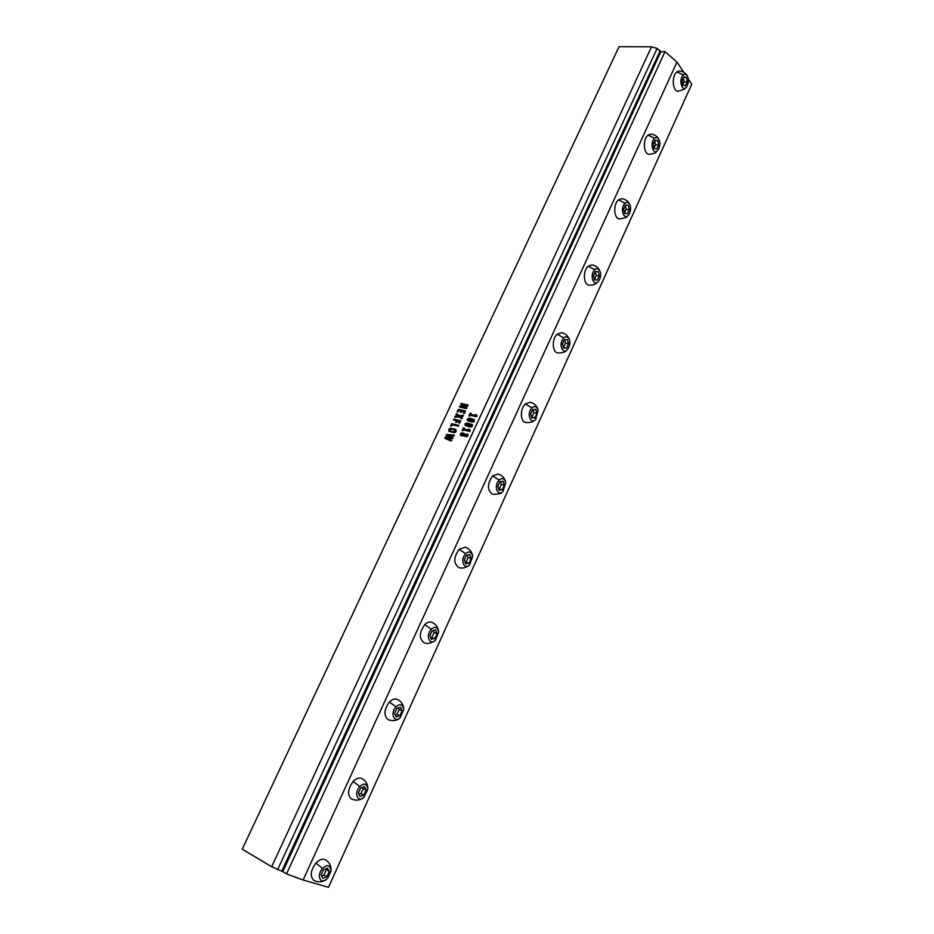 <?xml version="1.0" encoding="UTF-8"?>
<svg xmlns="http://www.w3.org/2000/svg" width="934" height="934" viewBox="0 0 934 934"><rect width="100%" height="100%" fill="white"/><g stroke="black" fill="none" stroke-linecap="round" stroke-linejoin="round"><path stroke-width="1.4" d="M454.683 430.049L454.566 431.648L451.928 431.648L449.849 430.446L451.017 429.126L453.947 429.64L454.986 431.134L452.978 431.847L450.246 430.948M448.997 431.356L454.589 432.781L456.189 431.473L455.909 429.628L450.328 428.216L448.717 429.523L449.231 431.59M455.629 429.371L450.316 428.204L448.705 429.523L448.985 431.356M651.523 46.805L619.032 46.7L242.233 849.193L271.677 866.729L651.523 46.805L657.081 48.44L660.758 51.837L665.008 51.627L676.952 62.076L683.793 72.28M469.709 416.062L470.421 415.291L476.62 416.739L477.017 416.015L476.27 414.626L475.301 414.509L475.651 415.525L470.829 414.392L471.203 413.505L470.222 413.237L468.926 415.735L469.709 416.062M471.88 422.075L474.168 421.818L474.32 419.623L470.036 418.269L467.163 419.214L467.619 420.72L471.88 422.075M469.615 426.966L471.892 426.721L472.592 425.203L472.055 424.515L467.771 423.149L464.898 424.083L465.342 425.589L469.615 426.966M462.902 430.691L463.614 429.92L469.814 431.426L470.211 430.702L469.463 429.29L468.494 429.173L468.833 430.2L464.035 429.021L464.408 428.122L463.427 427.842L462.132 430.352L462.902 430.691M462.318 436.073L464.035 435.583L466.953 436.785L468.109 435.162L467.42 434.147L464.502 434.158L462.108 432.687L460.17 434.579L462.318 436.073M466.451 408.637L466.825 407.831L461.758 406.687L467.654 406.208L467.829 404.959L461.174 403.441L460.906 404.247L466.37 405.473L460.065 405.963L459.61 406.979L466.451 408.637L459.902 407.119M457.964 412.034L459.073 410.411L461.127 410.89L460.999 412.489L462.248 411.158L464.035 411.579L463.311 413.202L464.42 413.47L465.471 411.007L458.407 409.361L457.181 411.719L457.964 412.034M455.232 417.194L458.909 416.914L461.898 418.782L462.272 417.93L460.112 416.529L463.019 416.319L463.486 415.572L459.493 415.618L456.539 413.657L455.967 414.498L458.302 416.015L455.162 416.225L454.73 417.159L458.909 416.914L461.443 418.619M459.54 423.207L460.824 420.837L453.609 419.296L453.434 419.973L456.236 420.674L455.862 422.226L456.796 422.308L457.427 420.965L459.376 421.432L458.711 422.868L459.54 423.207M451.402 426.208L452.43 424.772L458.279 426.208L458.827 425.449L451.706 423.686L450.562 425.857L451.402 426.208M450.959 441.023L451.787 440.346L446.44 438.081L452.558 438.641L453.072 437.789L447.69 435.407L453.796 436.038L454.263 435.186L446.545 434.52L446.172 435.641L450.643 437.567L445.471 437.112L444.923 438.291L450.959 441.023M271.677 866.729L282.78 871.644L660.758 51.837M282.78 871.62L286.551 873.885L665.008 51.627M277.608 869.694L657.081 48.44M470.082 416.004L470.421 415.291L476.538 416.739M477.005 415.969L476.422 414.778M476.34 414.661L475.371 414.439M475.313 414.661L475.651 415.525L470.829 414.392L471.226 413.587M471.18 413.482L470.071 413.307M470.059 413.307L468.973 415.828M474.379 419.67L468.74 418.245L467.175 419.226L467.56 420.685M472.102 424.55L467.782 423.149L465.506 423.394M465.517 423.406L465.272 425.53M463.276 430.632L463.614 429.92L469.732 431.426M470.187 430.644L469.615 429.453M469.522 429.336L468.494 429.173L468.833 430.2L464.035 429.021L464.432 428.204M464.175 427.994L463.276 427.912L462.167 430.457M464.046 435.583L464.607 436.365M467.642 434.298L464.502 434.158M463.871 433.213L460.801 433.224L460.66 435.513M466.918 407.878L461.77 406.687M468.132 405.087L461.291 403.453L460.812 404.212M466.37 405.473L460.065 405.963M459.855 406.092L459.551 406.92M461.127 410.902L460.544 412.326M464.046 411.59L463.299 413.143M465.436 410.972L458.407 409.361L457.228 411.824M462.26 417.918L460.112 416.529M463.474 415.397L459.493 415.618M459.505 415.63L456.551 413.669L455.932 414.404M458.314 416.027L455.29 416.214M455.068 416.295L454.718 417.136M460.824 420.837L453.831 419.121M453.842 419.132L453.434 419.973M455.617 422.086L456.236 420.674M458.746 422.962L459.376 421.432M458.792 425.355L451.706 423.686L450.608 425.962M451.799 440.346L446.452 438.081M447.701 435.419L452.85 437.614M454.239 435.162L446.721 434.462L446.125 435.314M450.655 437.579L445.716 437.124M445.32 437.194L444.888 437.953M281.683 871.317L660.221 50.658M473.456 420.277L472.814 421.187L469.825 420.639L468.296 419.786L469.125 419.156L473.62 420.814L468.494 420.078M469.277 425.939L466.066 424.41L470.176 424.69L471.331 425.332L470.549 426.079L466.241 424.958M471.168 425.145L470.923 426.032L469.265 425.927M466.767 434.94L466.124 435.944L464.84 435.081L466.767 434.94L466.463 435.909L465.249 435.641M463.299 434.053L463.649 434.672L462.015 435.069L461.91 433.715L463.661 434.672L461.571 434.87M286.551 873.885L303.106 880.015L328.499 887.3L691.767 84.165L688.346 79.063M303.106 880.015L676.952 62.076M684.575 89.092L678.154 91.263C672.492 91.625 671.418 75.747 676.881 71.918L679.251 71.019C682.929 71.218 685.661 72.922 687.459 76.133C686.221 74.183 684.867 73.763 683.384 74.907C678.166 79.764 682.287 91.929 685.918 87.644L686.875 86.558C688.743 82.834 688.93 79.355 687.459 76.133M656.158 152.044L656.415 151.833C656.007 152.907 653.602 153.725 649.2 154.308C643.503 154.46 642.545 139.154 648.044 135.115L650.811 134.087C654.582 134.426 657.326 136.294 659.042 139.668C660.373 142.867 660.093 146.229 658.225 149.767L657.291 150.818C653.555 155.313 649.177 143.427 654.571 138.267C656.24 136.959 657.734 137.426 659.042 139.668M627.029 216.548L627.274 216.338C627.45 217.225 624.858 218.089 619.499 218.906C613.79 218.825 612.984 204.091 618.506 199.864L621.717 198.673C625.582 199.187 628.325 201.219 629.936 204.78C628.559 202.223 626.936 201.686 625.044 203.192C619.476 208.667 624.11 220.237 627.975 215.52L628.862 214.528C630.742 211.201 631.104 207.943 629.936 204.78M597.165 282.663L597.398 282.453C595.18 284.508 592.401 285.395 589.027 285.092C583.33 284.753 582.711 270.615 588.245 266.213L591.946 264.859C595.904 265.548 598.624 267.766 600.107 271.514C601.099 274.643 600.644 277.783 598.752 280.912L597.923 281.823C593.954 286.761 589.027 275.53 594.795 269.728C596.919 268 598.694 268.595 600.107 271.514M566.529 350.448L566.74 350.238C565.257 352.118 562.268 353.017 557.761 352.924C552.111 352.34 551.69 338.797 557.213 334.22L561.462 332.691C565.525 333.578 568.211 335.983 569.518 339.929C568.082 336.625 566.167 335.96 563.786 337.921C557.82 344.074 563.027 354.955 567.136 349.783L567.86 348.977C569.763 346.047 570.324 343.023 569.518 339.929M535.1 419.961L534.085 420.79C534.236 420.393 533.139 422.927 525.667 422.483C520.11 421.643 519.888 408.695 525.398 403.955L530.255 402.239C534.4 403.336 537.027 405.951 538.147 410.084L535.567 419.459C531.329 424.877 525.819 414.369 531.983 407.854C534.668 405.625 536.723 406.36 538.147 410.084M502.644 491.739L502.819 491.553C501.885 493.479 498.452 494.39 492.51 494.273C487.069 490.058 487.081 483.94 492.568 475.943L498.091 474.005C502.294 475.336 504.839 478.161 505.738 482.493C504.348 478.336 502.165 477.519 499.153 480.053C492.778 486.953 498.604 497.04 502.982 491.377L505.738 482.493M469.522 564.942L469.697 564.766C471.74 563.249 464.782 570.044 458.664 567.475C453.445 563.272 453.585 557.224 459.084 549.344L465.319 547.184C469.557 548.76 472.009 551.796 472.651 556.29L469.755 564.696C465.237 570.639 459.073 560.96 465.681 553.664C469.031 550.815 471.355 551.69 472.651 556.29M435.594 640.012C435.933 640.572 428.192 645.336 423.896 642.615C418.934 638.412 419.214 632.435 424.713 624.671C427.118 622.324 429.453 621.53 431.718 622.266C435.968 624.099 438.279 627.333 438.665 631.991C437.474 626.959 435.022 626.049 431.321 629.236C424.538 636.86 430.878 646.13 435.594 640.012L438.665 631.991M400.219 717.639C397.02 720.651 393.016 721.363 388.194 719.752C383.524 715.572 383.932 709.653 389.42 702.018C392.152 699.309 394.755 698.422 397.242 699.344C401.457 701.422 403.628 704.855 403.745 709.642L400.219 717.639C395.28 723.465 389.256 714.498 396.039 706.828C400.114 703.267 402.682 704.213 403.745 709.642M363.816 797.391C360.279 800.368 356.181 800.893 351.523 798.99C347.156 794.822 347.705 788.985 353.18 781.466C356.274 778.361 359.158 777.368 361.843 778.489C365.988 780.812 367.996 784.432 367.856 789.335C366.934 783.521 364.26 782.575 359.8 786.521C353.029 794.227 358.679 802.901 363.816 797.391L367.856 789.335M326.34 879.384C322.323 882.28 318.155 882.63 313.847 880.412C309.796 876.279 310.497 870.5 315.937 863.098C319.416 859.537 322.592 858.439 325.476 859.77C329.515 862.339 331.348 866.122 330.963 871.13L327.764 878.053L326.34 879.384C321.027 884.521 315.844 876.104 322.569 868.41C327.39 864.067 330.192 864.966 330.963 871.13M685.463 85.73L682.894 85.169L682.077 80.721L683.84 76.845L686.408 77.429L687.214 81.865L685.463 85.73M656.812 148.926L654.139 148.529L653.251 144.151L655.049 140.17L657.734 140.602L658.61 144.98L656.812 148.926M627.461 213.676L624.671 213.442L623.714 209.123L625.57 205.06L628.36 205.317L629.294 209.625L627.461 213.676L624.659 213.396M597.375 280.013L594.479 279.955L593.452 275.717L595.343 271.549L598.25 271.631L599.266 275.869L597.375 280.013L594.386 279.605M566.553 348.02L563.529 348.137L562.431 343.981L564.37 339.707L567.405 339.614L568.479 343.759L566.553 348.02L563.354 347.471M534.937 417.731L531.796 418.058L530.617 413.984L532.613 409.606L535.766 409.302L536.922 413.365L534.937 417.731L531.516 417.089M502.317 489.696L499.036 490.222L497.775 486.24L499.83 481.746L503.111 481.243L504.348 485.213L502.317 489.696L498.639 488.972M469.055 563.074L465.634 563.809L464.291 559.933L466.393 555.31L469.814 554.598L471.133 558.474L469.055 563.074L465.109 562.291M434.905 638.377L431.345 639.335L429.92 635.564L432.08 630.824L435.641 629.878L437.054 633.661L434.905 638.377L430.679 637.572M399.857 715.689L396.144 716.892L394.627 713.226L396.845 708.357L400.558 707.178L402.052 710.844L399.857 715.689L396.927 714.382L395.327 714.895M363.863 795.079L359.999 796.539L358.376 792.989L360.652 787.992L364.517 786.556L366.116 790.106L363.863 795.079L360.968 793.608L358.995 794.344M326.877 876.652L322.849 878.369L321.133 874.96L323.468 869.823L327.495 868.118L329.2 871.539L326.877 876.652L324.016 874.995L321.658 875.999M683.384 77.837L684.108 81.795L687.214 81.865M684.108 81.795L682.801 84.667M683.595 77.37L686.408 77.429M654.722 140.894L655.505 144.793L658.61 144.98M655.505 144.793L654.034 148.039M654.932 140.45L657.734 140.602M625.371 205.492L626.212 209.321L629.294 209.625M626.212 209.321L624.566 212.952M595.297 271.677L596.196 275.448L599.266 275.869M596.196 275.448L594.363 279.488M564.51 339.707L565.432 343.21L568.479 343.759M565.432 343.21L563.506 347.46M532.999 409.559L533.886 412.688L536.922 413.365M533.886 412.688L531.913 417.043M500.484 481.64L501.336 484.396L504.348 485.213M501.336 484.396L499.305 488.867M467.339 555.123L468.144 557.505L471.133 558.474M468.144 557.505L466.066 562.093M433.329 630.497L434.088 632.528L437.054 633.661M434.088 632.528L431.952 637.233M398.433 707.855L399.122 709.548L402.052 710.844M399.122 709.548L396.927 714.382M362.602 787.269L363.221 788.635L366.116 790.106M363.221 788.635L360.968 793.608M325.803 868.83L329.2 871.539M326.328 869.893L324.016 874.995M683.384 74.907L676.881 71.918M685.918 87.644L686.875 86.558M654.571 138.267L648.044 135.115M657.291 150.818L658.225 149.767M625.044 203.192L618.506 199.864M627.975 215.52L628.862 214.528M594.795 269.728L588.245 266.213M597.923 281.823L598.752 280.912M431.321 629.236L424.713 624.671M396.039 706.828L389.42 702.018M359.8 786.521L353.18 781.466M322.569 868.41L315.937 863.098M557.213 334.22L563.786 337.921M567.86 348.977L567.136 349.783M525.398 403.955L531.983 407.854M536.174 418.806L535.567 419.459M492.568 475.943L499.153 480.053M459.084 549.344L465.681 553.664"/></g></svg>
